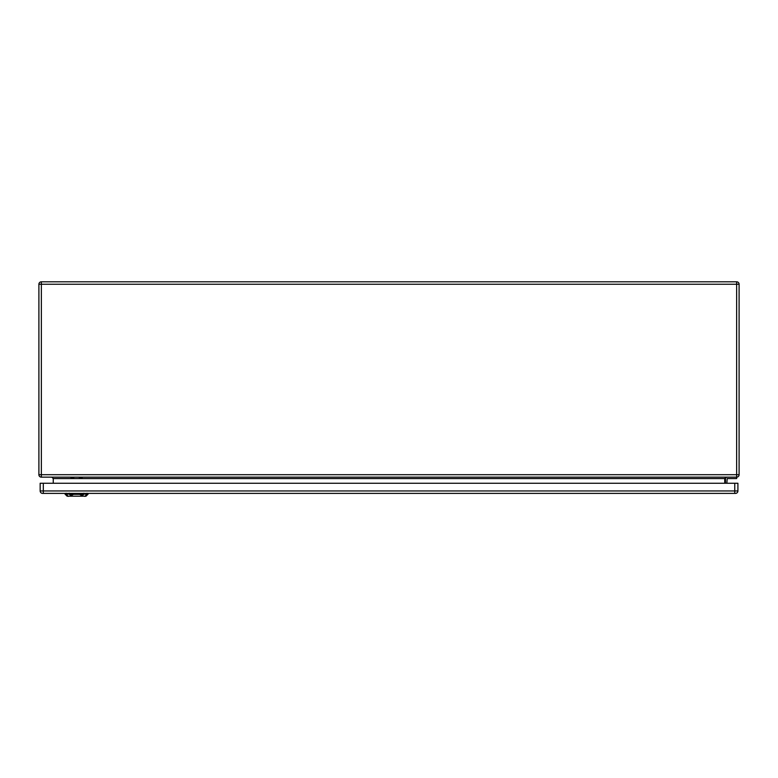 <?xml version="1.0" encoding="UTF-8"?>
<svg xmlns="http://www.w3.org/2000/svg" width="778" height="778" viewBox="0 0 778 778"><rect width="100%" height="100%" fill="white"/><g stroke="black" fill="none" stroke-linecap="round" stroke-linejoin="round"><path stroke-width="1.17" d="M736.649 477.157L736.649 284.252L41.351 284.252L41.351 474.706L739.1 474.706A2.451 2.451 0 0 1 736.649 477.157L41.351 477.157A2.451 2.451 0 0 1 38.9 474.706L38.9 284.252A2.451 2.451 0 0 1 41.351 281.801L736.649 281.801A2.451 2.451 0 0 1 739.1 284.252L739.1 474.706A2.451 2.451 0 0 1 736.649 477.157L736.649 478.558L727.197 478.558L726.846 483.245M725.446 483.245L725.446 478.908A1.751 1.751 0 0 1 727.197 477.157M53.254 483.245L53.254 478.558L51.854 477.157M724.746 483.245L724.746 478.558L726.146 477.157M735.463 493.398A2.451 2.451 0 0 0 737.914 490.947L737.914 483.245L40.164 483.245L40.164 490.947A2.451 2.451 0 0 0 42.615 493.398L735.463 493.398A2.451 2.451 0 0 0 737.914 490.947L734.763 490.947L734.763 483.245M73.803 477.157L73.803 477.702L71.002 477.702M79.735 494.361C83.538 494.779 83.752 494.691 80.358 494.098C83.752 494.691 83.538 494.779 79.735 494.361L82.906 496.199L70.234 496.199L73.404 494.361L79.609 494.341M82.906 496.199L86.018 496.199L88.118 494.098L72.782 494.098C69.388 494.691 69.592 494.779 73.404 494.361L73.531 494.341M70.234 496.199L67.122 496.199L65.021 494.098L72.782 494.098C69.388 494.691 69.592 494.779 73.404 494.361M79.356 477.653L79.356 477.157L79.356 477.653M82.157 477.157L82.157 477.741L79.356 477.741M724.746 478.558L53.254 478.558M739.1 284.252A2.451 2.451 0 0 0 736.649 281.801L736.649 284.252L739.1 284.252M41.351 477.157L41.351 474.706L38.9 474.706A2.451 2.451 0 0 0 41.351 477.157M38.9 284.252L41.351 284.252L41.351 281.801M734.763 493.398L734.763 490.947L43.315 490.947L43.315 483.245M43.315 493.398L43.315 490.947L40.164 490.947A2.451 2.451 0 0 0 42.615 493.398M83.917 494.011L82.439 495.644M69.31 494.156L69.281 493.203M66.169 494.156L66.13 493.203M68.221 496.383L65.994 493.913M84.919 496.383L87.146 493.913M87.01 493.203L86.98 494.156M83.83 494.156L83.859 493.203M70.71 495.644L69.232 494.011M70.263 495.148L72.762 494.477M80.377 494.477L82.886 495.148M88.118 494.098L88.138 493.398M65.021 494.098L65.002 493.398"/></g></svg>

